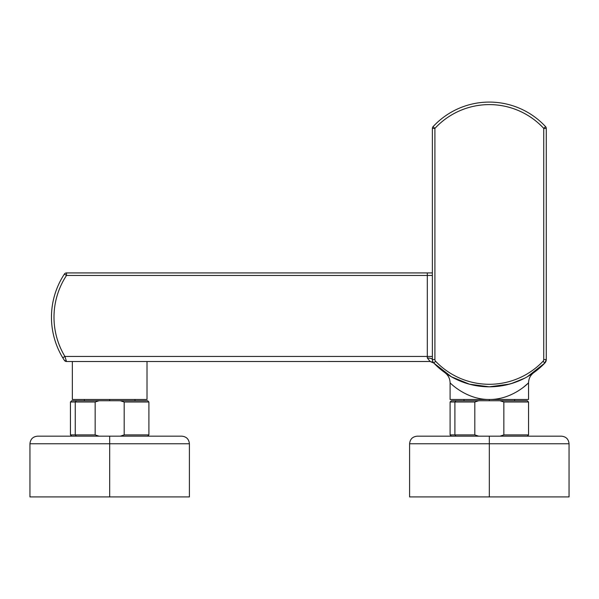 <?xml version="1.0" encoding="UTF-8"?>
<svg xmlns="http://www.w3.org/2000/svg" width="599" height="599" viewBox="0 0 599 599"><rect width="100%" height="100%" fill="white"/><g stroke="black" fill="none" stroke-linecap="round" stroke-linejoin="round"><path stroke-width="0.9" d="M432.373 272.927L66.511 272.927L432.373 272.927M533.282 372.982L531.006 374.51M523.421 378.83L511.329 383.592L524.589 378.231M488.889 386.819L480.922 386.355M466.95 383.487L452.14 377.205M451.429 376.808L433.833 363.076A5.062 5.062 0 0 1 433.833 363.076L433.773 363.016A76.717 76.717 0 0 0 544.873 363.016L527.442 376.681M66.249 360.718L64.917 356.45L62.745 357.753A78.462 78.462 0 0 1 64.4 274.065A78.462 78.462 0 0 0 62.745 357.753L64.4 360.373L62.745 357.753L64.917 356.45L427.312 356.45L427.312 275.458L432.373 275.458L427.312 275.458L427.312 272.927L427.312 275.458L66.511 275.458L66.511 272.927L66.511 275.458L427.312 275.458L427.312 356.45L64.917 356.45A75.931 75.931 0 0 1 66.511 275.458A75.931 75.931 0 0 0 64.917 356.45L66.511 361.511A2.531 2.531 0 0 1 64.4 360.381A2.531 2.531 0 0 0 66.511 361.511L64.4 360.373A2.531 2.531 0 0 0 66.511 361.511L124.719 361.511L66.511 361.511M444.787 372.571C448.217 375.146 449.984 378.583 450.096 382.873C449.984 378.583 448.217 375.146 444.787 372.571L446.427 373.709M457.913 380.095L453.293 377.834M489.308 399.473C466.217 399.728 449.954 382.709 450.096 382.873L450.096 399.473L489.338 399.473C512.437 399.72 528.692 382.709 528.558 382.873C528.692 382.709 512.437 399.72 489.338 399.473L528.558 399.473L528.558 382.873C528.662 378.583 530.429 375.146 533.866 372.571C530.429 375.146 528.662 378.583 528.558 382.873L528.558 399.473L450.096 399.473L450.096 382.873C449.954 382.709 466.224 399.728 489.308 399.473L489.323 400.738L489.323 399.473M452.035 377.145L467.467 383.637M488.305 386.812L493.823 386.684M517.618 391.259L520.411 389.455M523.683 387.059L528.558 382.873M524.776 378.141L520.748 380.088M478.691 400.738L456.004 400.738L454.896 402.004L450.096 402.004L454.896 402.004L456.004 400.738L478.691 400.738L474.812 402.004L454.896 402.004L454.896 434.911L450.096 434.911L454.896 434.911L454.896 402.004L474.812 402.004L474.812 434.911L478.691 436.177L499.955 436.177L503.841 434.911L503.841 402.004L499.955 400.738L478.691 400.738L474.812 402.004L478.691 400.738L527.292 400.738L528.558 402.004L503.841 402.004L528.558 402.004L528.558 434.911L503.841 434.911L528.558 434.911L527.292 436.177M522.642 400.738L499.955 400.738L503.841 402.004L503.841 434.911L499.955 436.177L478.691 436.177L474.812 434.911L454.896 434.911L456.004 436.177L454.896 434.911L474.812 434.911L478.691 436.177M451.361 436.177L450.096 434.911L450.096 402.004L451.361 400.738L456.004 400.738M546.273 359.527L544.873 363.016A5.062 5.062 0 0 0 546.273 359.527L546.273 128.388A2.531 2.531 0 0 0 545.599 126.674A76.687 76.687 0 0 0 433.047 126.674L434.911 128.388L432.373 128.388A2.531 2.531 0 0 1 433.047 126.674L434.911 128.388L434.911 359.527L432.373 359.527A5.062 5.062 0 0 0 433.773 363.016L430.112 361.474L427.312 357.985C430.389 358.075 432.074 358.591 432.373 359.527L432.373 128.388L434.911 128.388L433.047 126.674A76.687 76.687 0 0 1 545.599 126.674L543.757 128.388A74.156 74.156 0 0 0 434.911 128.388A74.156 74.156 0 0 1 543.742 128.388L545.599 126.674A2.531 2.531 0 0 1 546.273 128.388L543.742 128.388L546.273 128.388L546.273 359.527A5.062 5.062 0 0 1 544.873 363.016L543.038 361.272A2.531 2.531 0 0 0 543.742 359.527L546.273 359.527L543.742 359.527L543.742 128.388L543.742 359.527A2.531 2.531 0 0 1 543.038 361.272L544.873 363.016A76.717 76.717 0 0 1 433.773 363.016A5.062 5.062 0 0 1 432.373 359.527L432.388 359.909L432.373 359.527L434.911 359.527A2.531 2.531 0 0 0 435.608 361.272L433.773 363.016L435.608 361.272A74.186 74.186 0 0 0 543.038 361.272A74.186 74.186 0 0 1 435.608 361.272A2.531 2.531 0 0 1 434.911 359.527L434.911 128.388M509.562 384.101L489.323 386.819L469.481 384.206M432.748 361.414L432.373 359.527A5.062 1.535 0 0 0 427.312 357.985L430.172 361.511L124.719 361.511L430.112 361.474L433.833 363.076L430.172 361.511C432.71 362.17 433.931 362.695 433.833 363.076L433.833 363.076M109.677 399.473L109.677 400.738L84.369 400.738L109.677 400.738L109.677 399.473M134.985 399.473L134.985 400.738L142.996 400.738L109.677 400.738M76.358 400.738L99.045 400.738L76.358 400.738L75.249 402.004L70.442 402.004L75.249 402.004L76.358 400.738L99.045 400.738L71.708 400.738L70.442 402.004L70.442 434.904L75.249 434.904L70.442 434.904L71.708 436.169M144.104 402.004L148.904 402.004L148.904 434.904L147.639 436.169L109.677 436.169L181.811 436.169L120.309 436.169L124.188 434.904L148.904 434.904L124.188 434.904L124.188 402.004L148.904 402.004L124.188 402.004L120.309 400.738L147.639 400.738L99.045 400.738L95.159 402.004L75.249 402.004L75.249 434.904L95.159 434.904L99.045 436.169L142.996 436.169M99.045 400.738L95.159 402.004L95.159 434.904L75.249 434.904L75.249 402.004L95.159 402.004L99.045 400.738L120.309 400.738L124.188 402.004L124.188 434.904L120.309 436.169L76.358 436.169L99.045 436.169L95.159 434.904L75.249 434.904L76.358 436.169L75.249 434.904L95.159 434.904L99.045 436.169M109.677 436.169L37.542 436.169L109.677 436.169L109.677 443.769L189.404 443.769L29.95 443.769L109.677 443.769L109.677 496.915L29.95 496.915L189.404 496.915L109.677 496.915L189.404 496.915L109.677 496.915L109.677 436.169M109.677 496.915L29.95 496.915L29.95 443.769L109.677 443.769L29.95 443.769C30.399 439.157 32.93 436.626 37.542 436.169M95.159 434.904L95.159 402.004M72.344 399.473L147.01 399.473L72.344 399.473L72.344 361.511L72.344 399.473M489.323 496.915L409.596 496.915L569.05 496.915L489.323 496.915L489.323 443.769L569.05 443.769L489.323 443.769L489.323 496.915L409.596 496.915L409.596 443.769L489.323 443.769L489.323 436.177L561.458 436.177C566.07 436.626 568.601 439.157 569.05 443.769L569.05 496.915L489.323 496.915M147.01 361.511L147.01 399.473L147.01 361.511M432.658 361.175L433.002 361.968M433.047 126.674L433.047 126.674A2.531 2.531 0 0 0 432.373 128.388L432.373 359.527M489.323 443.769L409.596 443.769C410.045 439.157 412.576 436.626 417.189 436.177L489.323 436.177L489.323 443.769M474.812 434.911L474.812 402.004M64.4 274.065L66.511 275.458L64.4 274.065A2.531 2.531 0 0 1 66.511 272.927A2.531 2.531 0 0 0 64.4 274.065M427.312 356.45L427.312 357.985L427.312 356.45L432.373 356.45L427.312 356.45M432.987 361.938L432.628 361.085M432.605 361.032L432.373 359.55M451.391 376.786L469.579 384.236L489.323 386.819C511.628 386.228 530.145 378.298 544.873 363.016M464.015 399.473L464.015 400.738M514.631 399.473L514.631 400.738M84.369 399.473L84.369 400.738M148.904 402.004L147.639 400.738M181.811 436.169C186.424 436.626 188.955 439.157 189.404 443.769L189.404 496.915M64.4 360.373L66.654 361.504M62.745 357.753L63.404 358.823M432.56 360.883L432.92 361.803"/></g></svg>

